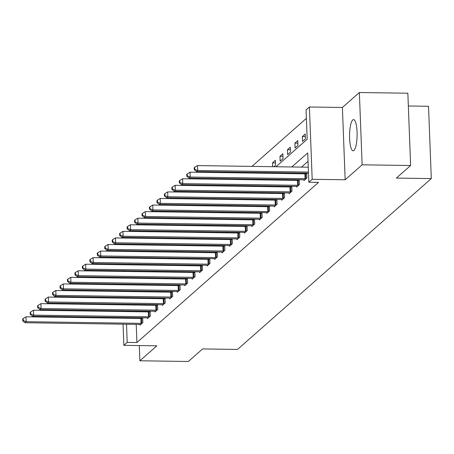<?xml version="1.0" encoding="UTF-8"?>
<svg xmlns="http://www.w3.org/2000/svg" width="454" height="454" viewBox="0 0 454 454"><rect width="100%" height="100%" fill="white"/><g stroke="black" fill="none" stroke-linecap="round" stroke-linejoin="round"><path stroke-width="0.68" d="M352.752 119.952A15.595 3.768 -89.2 0 0 349.569 136.819A15.595 3.768 -89.2 0 0 353.11 150.785A15.595 3.768 -89.2 0 0 353.921 150.439A15.595 3.768 -89.2 0 0 357.105 133.572A15.595 3.768 -89.2 0 0 353.564 119.601A15.595 3.768 -89.2 0 0 352.752 119.952M276.032 166.732L307.193 139.253L306.064 109.942L309.412 106.996L312.187 179.296L308.845 182.247L307.716 152.936L291.809 166.958M342.39 107.473L345.165 179.773L362.133 164.813L410.626 165.517L407.851 93.218L359.358 92.514L342.39 107.473L309.412 106.996M408.339 105.992L428.525 106.287L431.3 178.587L237.527 349.438L202.615 348.927L188.37 361.486L139.877 360.782L156.846 345.823L123.868 345.341L123.057 324.167M122.915 271.43L123.732 270.715M306.388 118.352L251.919 166.38M245.273 172.236L244.462 172.957M237.817 178.814L237.005 179.529M230.365 185.385L229.548 186.106M222.908 191.963L222.091 192.678M215.451 198.534L214.634 199.255M207.994 205.112L207.177 205.827M200.537 211.683L199.726 212.404M193.081 218.261L192.269 218.976M185.624 224.832L184.812 225.553M178.167 231.409L177.355 232.125M170.71 237.981L169.898 238.696M163.253 244.558L162.441 245.273M155.801 251.13L154.984 251.845M148.344 257.702L147.527 258.422M140.888 264.279L140.07 264.994M362.133 164.813L359.358 92.514M139.293 345.568L139.877 360.782M134.157 270.862L134.185 271.594M134.418 277.553L134.446 278.279M134.673 284.238L134.702 284.964M139.679 285.038L140.496 284.323M138.459 285.021L138.43 284.289M147.136 278.467L147.953 277.746M145.916 278.45L145.887 277.717M154.593 271.889L155.404 271.174M153.373 271.872L153.344 271.146M162.05 265.318L162.861 264.597M160.829 265.301L160.801 264.568M169.507 258.74L170.318 258.025M168.286 258.723L168.258 257.997M176.964 252.169L177.775 251.448M175.743 252.152L175.715 251.42M184.42 245.591L185.232 244.876M183.195 245.574L183.172 244.848M191.877 239.02L192.689 238.299M190.652 239.003L190.623 238.271M199.329 232.442L200.146 231.727M198.109 232.425L198.08 231.699M206.786 225.871L207.603 225.15M205.566 225.854L205.537 225.122M214.243 219.293L215.06 218.578M213.022 219.276L212.994 218.55M221.7 212.722L222.517 212.001M220.479 212.705L220.451 211.973M229.156 206.144L229.968 205.429M227.936 206.127L227.908 205.401M236.613 199.573L237.425 198.852M235.393 199.556L235.365 198.824M244.07 192.995L244.882 192.28M242.85 192.978L242.822 192.252M251.527 186.424L252.339 185.703M250.307 186.407L250.279 185.675M258.984 179.846L259.796 179.131M257.758 179.829L257.736 179.103M266.441 173.275L267.253 172.56M265.215 173.258L265.187 172.526M273.893 166.697L275.584 165.211L275.396 160.33L272.525 162.855L272.672 166.68M280.169 161.164L283.041 158.639L282.853 153.753L279.982 156.284L280.169 161.164M287.626 154.593L290.498 152.062L290.31 147.181L287.439 149.707L287.626 154.593M295.083 148.015L297.949 145.49L297.762 140.604L294.896 143.135L295.083 148.015M302.54 141.444L305.406 138.913L305.219 134.032L302.353 136.558L302.54 141.444M136.217 324.355L136.915 342.532L318.543 182.383L308.845 182.247M308.039 161.34L301.507 167.1M294.867 172.957L294.05 173.678M287.41 179.534L286.593 180.249M279.953 186.106L279.136 186.827M272.496 192.683L271.685 193.398M265.04 199.255L264.228 199.976M257.583 205.832L256.771 206.547M250.126 212.404L249.314 213.125M242.669 218.981L241.857 219.696M235.212 225.553L234.4 226.274M227.76 232.13L226.943 232.845M220.303 238.702L219.486 239.423M212.847 245.279L212.029 245.994M205.39 251.851L204.572 252.572M197.933 258.428L197.115 259.143M190.476 265L189.664 265.721M183.019 271.577L182.207 272.292M175.562 278.149L174.75 278.87M168.105 284.726L167.293 285.441M160.648 291.298L159.836 292.018M153.197 297.875L152.379 298.59M145.74 304.447L144.922 305.162M138.283 311.024L137.466 311.739M135.956 317.669L135.984 318.402M139.974 324.411L140.002 325.16L142.868 322.635L142.681 317.766L141.909 318.43M147.431 317.84L147.459 318.589L150.325 316.058L150.138 311.194M150.115 311.194L149.366 311.858M154.888 311.262L154.916 312.011L157.782 309.486L157.595 304.617M157.572 304.617L156.823 305.281M162.339 304.691L162.367 305.44L165.239 302.909L165.052 298.045M165.029 298.045L164.274 298.709M169.796 298.113L169.824 298.863L172.696 296.337L172.509 291.468M172.486 291.468L171.731 292.132M177.253 291.542L177.281 292.291L180.153 289.76L179.966 284.896L179.188 285.56M184.71 284.964L184.738 285.714L187.61 283.188L187.423 278.319M187.394 278.319L186.645 278.983M192.167 278.393L192.195 279.142L195.061 276.611L194.874 271.747M194.851 271.747L194.102 272.411M199.624 271.815L199.652 272.565L202.518 270.039L202.331 265.176M202.308 265.17L201.559 265.834M207.081 265.244L207.109 265.993L209.975 263.462L209.788 258.598L209.016 259.262M214.538 258.666L214.566 259.416L217.432 256.89L217.245 252.027M217.222 252.021L216.473 252.685M221.995 252.095L222.023 252.844L224.889 250.313L224.702 245.449M224.679 245.449L223.93 246.113M229.452 245.518L229.48 246.267L232.346 243.741L232.159 238.878M232.136 238.878L231.387 239.536M236.903 238.946L236.931 239.695L239.803 237.164L239.616 232.3M239.593 232.3L238.838 232.964M244.36 232.369L244.388 233.118L247.26 230.592L247.072 225.729L246.295 226.387M251.817 225.797L251.845 226.546L254.717 224.015L254.529 219.151M254.507 219.151L253.752 219.815M259.274 219.22L259.302 219.969L262.174 217.443L261.986 212.58M261.958 212.58L261.209 213.238M266.731 212.648L266.759 213.397L269.625 210.866L269.443 206.002M269.415 206.002L268.666 206.666M274.188 206.076L274.216 206.82L277.082 204.294L276.895 199.431L276.123 200.089M281.645 199.499L281.673 200.248L284.539 197.717L284.352 192.854M284.329 192.854L283.58 193.518M289.102 192.927L289.13 193.676L291.996 191.145L291.809 186.282M291.786 186.282L291.037 186.94M296.558 186.35L296.587 187.099L299.453 184.568L299.265 179.705M299.243 179.705L298.494 180.369M304.015 179.778L304.044 180.527L306.91 177.996L306.722 173.133M306.7 173.133L305.951 173.791M345.165 179.773L312.187 179.296M136.915 342.532L127.216 342.39L123.868 345.341M410.626 165.517L396.382 178.076L431.3 178.587M126.904 298.221L127.716 297.501M134.361 291.644L135.173 290.929M141.813 285.072L142.63 284.352M149.27 278.495L150.087 277.78M156.726 271.923L157.544 271.203M164.183 265.346L165.001 264.631M171.64 258.774L172.458 258.054M179.097 252.197L179.909 251.482M186.554 245.625L187.366 244.905M194.011 239.048L194.823 238.333M201.468 232.476L202.28 231.756M208.925 225.899L209.737 225.184M216.376 219.327L217.194 218.607M223.833 212.75L224.651 212.035M231.29 206.178L232.108 205.458M238.747 199.601L239.564 198.886M246.204 193.029L247.021 192.309M253.661 186.452L254.473 185.737M261.118 179.88L261.93 179.16M268.575 173.303L269.387 172.588M124.458 270.72L124.487 271.452M124.719 277.411L124.748 278.137M124.975 284.096L125.003 284.828M125.23 290.781L125.259 291.513M125.486 297.472L125.514 298.199M122.824 318.209L122.796 317.477M122.569 311.523L122.54 310.791M122.313 304.838L122.285 304.106M122.052 298.147L122.03 297.421M121.797 291.462L121.768 290.73M121.541 284.777L121.513 284.045M121.286 278.086L121.258 277.36M126.257 317.528L126.286 318.26M126.513 324.218L127.216 342.39M285.169 172.815L284.352 173.536M277.712 179.392L276.895 180.107M270.255 185.964L269.438 186.685M262.798 192.541L261.981 193.256M255.341 199.113L254.529 199.834M247.884 205.69L247.072 206.405M240.427 212.262L239.616 212.983M232.97 218.839L232.159 219.554M225.513 225.411L224.702 226.132M218.056 231.988L217.245 232.703M210.605 238.56L209.788 239.281M203.148 245.137L202.331 245.852M195.691 251.709L194.874 252.43M188.234 258.286L187.417 259.001M180.777 264.858L179.966 265.579M173.32 271.435L172.509 272.15M165.863 278.007L165.052 278.728M158.406 284.584L157.595 285.299M150.949 291.156L150.138 291.877M143.492 297.733L142.681 298.448M136.041 304.305L135.224 305.026M128.584 310.882L127.767 311.597M275.493 162.901L272.525 162.855M282.95 156.324L279.982 156.284M290.407 149.752L287.439 149.707M297.864 143.175L294.896 143.135M305.321 136.603L302.353 136.558M141.024 323.356L140.836 318.47L26.003 316.801L26.19 321.687L141.024 323.356A1.998 0.414 177.8 0 0 141.784 323.339L142.096 323.316M23.25 320.501L23.177 318.543L22.7 318.969L22.774 320.921L23.25 320.501L26.19 321.687L24.993 322.737L139.826 324.411A1.998 0.414 177.8 0 1 140.519 324.451L140.774 324.479M140.836 318.47A1.998 0.414 177.8 0 0 141.597 318.453L142.704 318.379M26.003 316.801L23.177 318.543M22.774 320.921L24.993 322.737M148.481 316.784L148.293 311.898L33.46 310.224L33.647 315.11L148.481 316.784A1.998 0.414 177.8 0 0 149.241 316.761L149.553 316.739M30.707 313.924L30.634 311.972L30.157 312.392L30.231 314.344L30.707 313.924L33.647 315.11L32.45 316.166L147.283 317.834A1.998 0.414 177.8 0 1 147.976 317.874L148.231 317.908M148.293 311.898A1.998 0.414 177.8 0 0 149.054 311.875L150.161 311.802M33.46 310.224L30.634 311.972M30.231 314.344L32.45 316.166M155.938 310.207L155.75 305.321L40.917 303.652L41.104 308.538L155.938 310.207A1.998 0.414 177.8 0 0 156.692 310.19L157.01 310.167M38.164 307.352L38.091 305.394L37.614 305.82L37.688 307.772L38.164 307.352L41.104 308.538L39.907 309.588L154.74 311.262A1.998 0.414 177.8 0 1 155.433 311.302L155.688 311.331M155.75 305.321A1.998 0.414 177.8 0 0 156.505 305.304L157.617 305.23M40.917 303.652L38.091 305.394M37.688 307.772L39.907 309.588M163.395 303.635L163.207 298.749L48.374 297.075L48.561 301.961L163.395 303.635A1.998 0.414 177.8 0 0 164.149 303.613L164.462 303.59M45.621 300.775L45.548 298.823L45.071 299.243L45.145 301.195L45.621 300.775L48.561 301.961L47.364 303.017L162.197 304.685A1.998 0.414 177.8 0 1 162.89 304.725L163.145 304.759M163.207 298.749A1.998 0.414 177.8 0 0 163.962 298.726L165.074 298.653M48.374 297.075L45.548 298.823M45.145 301.195L47.364 303.017M170.852 297.058L170.664 292.172L55.825 290.503L56.012 295.389L170.852 297.058A1.998 0.414 177.8 0 0 171.606 297.041L171.918 297.018M53.078 294.203L53.005 292.245L52.528 292.671L52.602 294.623L53.078 294.203L56.012 295.389L54.82 296.439L169.654 298.113A1.998 0.414 177.8 0 1 170.346 298.153L170.602 298.182M170.664 292.172A1.998 0.414 177.8 0 0 171.419 292.155L172.531 292.081M55.825 290.503L53.005 292.245M52.602 294.623L54.82 296.439M178.303 290.486L178.116 285.6L63.282 283.926L63.469 288.812L178.303 290.486A1.998 0.414 177.8 0 0 179.063 290.464L179.375 290.441M60.535 287.626L60.461 285.674L59.985 286.094L60.059 288.046L60.535 287.626L63.469 288.812L62.277 289.868L177.111 291.536A1.998 0.414 177.8 0 1 177.798 291.576L178.059 291.61M178.116 285.6A1.998 0.414 177.8 0 0 178.876 285.577L179.988 285.504M63.282 283.926L60.461 285.674M60.059 288.046L62.277 289.868M185.76 283.909L185.572 279.023L70.739 277.354L70.926 282.24L185.76 283.909A1.998 0.414 177.8 0 0 186.52 283.892L186.832 283.869M67.992 281.054L67.918 279.096L67.436 279.522L67.515 281.474L67.992 281.054L70.926 282.24L69.734 283.29L184.568 284.964A1.998 0.414 177.8 0 1 185.255 285.004L185.516 285.033M185.572 279.023A1.998 0.414 177.8 0 0 186.333 279.006L187.445 278.932M70.739 277.354L67.918 279.096M67.515 281.474L69.734 283.29M193.217 277.337L193.029 272.451L78.196 270.777L78.383 275.663L193.217 277.337A1.998 0.414 177.8 0 0 193.977 277.315L194.289 277.292M75.449 274.477L75.375 272.525L74.893 272.945L74.972 274.897L75.449 274.477L78.383 275.663L77.191 276.719L192.025 278.387A1.998 0.414 177.8 0 1 192.712 278.433L192.967 278.461M193.029 272.451A1.998 0.414 177.8 0 0 193.79 272.428L194.902 272.355M78.196 270.777L75.375 272.525M74.972 274.897L77.191 276.719M200.674 270.76L200.486 265.874L85.653 264.205L85.84 269.091L200.674 270.76A1.998 0.414 177.8 0 0 201.434 270.743L201.746 270.72M82.906 267.905L82.827 265.948L82.35 266.373L82.424 268.325L82.906 267.905L85.84 269.091L84.648 270.141L199.482 271.815A1.998 0.414 177.8 0 1 200.169 271.855L200.424 271.884M200.486 265.874A1.998 0.414 177.8 0 0 201.247 265.857L202.359 265.783M85.653 264.205L82.827 265.948M82.424 268.325L84.648 270.141M208.131 264.188L207.943 259.302L93.11 257.628L93.297 262.514L208.131 264.188A1.998 0.414 177.8 0 0 208.891 264.166L209.203 264.143M90.363 261.328L90.284 259.376L89.807 259.796L89.881 261.748L90.363 261.328L93.297 262.514L92.1 263.57L206.939 265.238A1.998 0.414 177.8 0 1 207.626 265.284L207.881 265.312M207.943 259.302A1.998 0.414 177.8 0 0 208.704 259.279L209.81 259.206M93.11 257.628L90.284 259.376M89.881 261.748L92.1 263.57M215.588 257.611L215.4 252.725L100.567 251.056L100.754 255.942L215.588 257.611A1.998 0.414 177.8 0 0 216.348 257.594L216.66 257.571M97.814 254.756L97.741 252.799L97.264 253.224L97.338 255.176L97.814 254.756L100.754 255.942L99.557 256.992L214.39 258.666A1.998 0.414 177.8 0 1 215.083 258.706L215.338 258.735M215.4 252.725A1.998 0.414 177.8 0 0 216.161 252.708L217.267 252.634M100.567 251.056L97.741 252.799M97.338 255.176L99.557 256.992M223.045 251.039L222.857 246.153L108.024 244.479L108.211 249.365L223.045 251.039A1.998 0.414 177.8 0 0 223.805 251.017L224.117 251M105.271 248.179L105.197 246.227L104.721 246.647L104.795 248.605L105.271 248.179L108.211 249.365L107.013 250.421L221.847 252.089A1.998 0.414 177.8 0 1 222.539 252.135L222.795 252.163M222.857 246.153A1.998 0.414 177.8 0 0 223.618 246.13L224.724 246.057M108.024 244.479L105.197 246.227M104.795 248.605L107.013 250.421M230.501 244.462L230.314 239.576L115.481 237.907L115.668 242.794L230.501 244.462A1.998 0.414 177.8 0 0 231.256 244.445L231.574 244.422M112.728 241.607L112.654 239.65L112.178 240.075L112.252 242.027L112.728 241.607L115.668 242.794L114.47 243.843L229.304 245.518A1.998 0.414 177.8 0 1 229.996 245.557L230.252 245.586M230.314 239.576A1.998 0.414 177.8 0 0 231.069 239.559L232.181 239.485M115.481 237.907L112.654 239.65M112.252 242.027L114.47 243.843M237.958 237.89L237.771 233.004L122.938 231.33L123.125 236.216L237.958 237.89A1.998 0.414 177.8 0 0 238.713 237.868L239.031 237.851M120.185 235.03L120.111 233.078L119.635 233.498L119.708 235.456L120.185 235.03L123.125 236.216L121.927 237.272L236.761 238.94A1.998 0.414 177.8 0 1 237.453 238.986L237.709 239.014M237.771 233.004A1.998 0.414 177.8 0 0 238.526 232.981L239.638 232.908M122.938 231.33L120.111 233.078M119.708 235.456L121.927 237.272M245.415 231.313L245.228 226.427L130.389 224.758L130.582 229.645L245.415 231.313A1.998 0.414 177.8 0 0 246.17 231.296L246.482 231.273M127.642 228.458L127.568 226.501L127.092 226.926L127.165 228.878L127.642 228.458L130.582 229.645L129.384 230.694L244.218 232.369A1.998 0.414 177.8 0 1 244.91 232.408L245.166 232.437M245.228 226.427A1.998 0.414 177.8 0 0 245.983 226.41L247.095 226.336M130.389 224.758L127.568 226.501M127.165 228.878L129.384 230.694M252.872 224.741L252.679 219.855L137.846 218.181L138.033 223.067L252.872 224.741A1.998 0.414 177.8 0 0 253.627 224.719L253.939 224.702M135.099 221.881L135.025 219.929L134.549 220.349L134.622 222.307L135.099 221.881L138.033 223.067L136.841 224.123L251.675 225.791A1.998 0.414 177.8 0 1 252.362 225.837L252.623 225.865M252.679 219.855A1.998 0.414 177.8 0 0 253.44 219.832L254.552 219.759M137.846 218.181L135.025 219.929M134.622 222.307L136.841 224.123M260.324 218.164L260.136 213.278L145.303 211.609L145.49 216.496L260.324 218.164A1.998 0.414 177.8 0 0 261.084 218.147L261.396 218.124M142.556 215.309L142.482 213.352L142 213.777L142.079 215.729L142.556 215.309L145.49 216.496L144.298 217.545L259.132 219.22A1.998 0.414 177.8 0 1 259.819 219.259L260.08 219.288M260.136 213.278A1.998 0.414 177.8 0 0 260.897 213.261L262.009 213.187M145.303 211.609L142.482 213.352M142.079 215.729L144.298 217.545M267.781 211.592L267.593 206.706L152.76 205.038L152.947 209.918L267.781 211.592A1.998 0.414 177.8 0 0 268.541 211.57L268.853 211.553M150.013 208.732L149.939 206.78L149.457 207.2L149.536 209.158L150.013 208.732L152.947 209.918L151.755 210.974L266.589 212.642A1.998 0.414 177.8 0 1 267.275 212.688L267.531 212.716M267.593 206.706A1.998 0.414 177.8 0 0 268.354 206.684L269.466 206.61M152.76 205.038L149.939 206.78M149.536 209.158L151.755 210.974M275.238 205.015L275.05 200.129L160.217 198.46L160.404 203.347L275.238 205.015A1.998 0.414 177.8 0 0 275.998 204.998L276.31 204.975M157.47 202.161L157.39 200.208L156.914 200.628L156.988 202.58L157.47 202.161L160.404 203.347L159.212 204.402L274.046 206.071A1.998 0.414 177.8 0 1 274.732 206.11L274.988 206.139M275.05 200.129A1.998 0.414 177.8 0 0 275.811 200.112L276.923 200.038M160.217 198.46L157.39 200.208M156.988 202.58L159.212 204.402M282.694 198.443L282.507 193.557L167.674 191.889L167.861 196.769L282.694 198.443A1.998 0.414 177.8 0 0 283.455 198.421L283.767 198.404M164.927 195.583L164.847 193.631L164.371 194.051L164.444 196.009L164.927 195.583L167.861 196.769L166.663 197.825L281.503 199.493A1.998 0.414 177.8 0 1 282.189 199.539L282.445 199.567M282.507 193.557A1.998 0.414 177.8 0 0 283.268 193.535L284.374 193.461M167.674 191.889L164.847 193.631M164.444 196.009L166.663 197.825M290.151 191.866L289.964 186.98L175.131 185.311L175.318 190.198L290.151 191.866A1.998 0.414 177.8 0 0 290.912 191.849L291.224 191.826M172.378 189.012L172.304 187.059L171.828 187.479L171.901 189.431L172.378 189.012L175.318 190.198L174.12 191.253L288.954 192.922A1.998 0.414 177.8 0 1 289.646 192.961L289.902 192.99M289.964 186.98A1.998 0.414 177.8 0 0 290.725 186.963L291.831 186.889M175.131 185.311L172.304 187.059M171.901 189.431L174.12 191.253M297.608 185.294L297.421 180.408L182.587 178.74L182.775 183.62L297.608 185.294A1.998 0.414 177.8 0 0 298.369 185.272L298.681 185.255M179.835 182.434L179.761 180.482L179.285 180.902L179.358 182.86L179.835 182.434L182.775 183.62L181.577 184.676L296.411 186.344A1.998 0.414 177.8 0 1 297.103 186.39L297.359 186.418M297.421 180.408A1.998 0.414 177.8 0 0 298.182 180.386L299.288 180.317M182.587 178.74L179.761 180.482M179.358 182.86L181.577 184.676M305.065 178.717L304.878 173.837L190.044 172.162L190.232 177.049L305.065 178.717A1.998 0.414 177.8 0 0 305.826 178.7L306.138 178.677M187.292 175.863L187.218 173.91L186.742 174.33L186.815 176.283L187.292 175.863L190.232 177.049L189.034 178.104L303.868 179.773A1.998 0.414 177.8 0 1 304.56 179.812L304.816 179.841M304.878 173.837A1.998 0.414 177.8 0 0 305.633 173.814L306.745 173.74M190.044 172.162L187.218 173.91M186.815 176.283L189.034 178.104M308.266 167.203L197.501 165.591L197.689 170.471L308.453 172.083M194.749 169.285L194.675 167.333L194.198 167.753L194.272 169.711L194.749 169.285L197.689 170.471L196.491 171.527L308.493 173.156M197.501 165.591L194.675 167.333M194.272 169.711L196.491 171.527M141.784 323.339L141.597 318.453M149.241 316.761L149.054 311.875M156.692 310.19L156.505 305.304M164.149 303.613L163.962 298.726M171.606 297.041L171.419 292.155M179.063 290.464L178.876 285.577M186.52 283.892L186.333 279.006M193.977 277.315L193.79 272.428M201.434 270.743L201.247 265.857M208.891 264.166L208.704 259.279M216.348 257.594L216.161 252.708M223.805 251.017L223.618 246.13M231.256 244.445L231.069 239.559M238.713 237.868L238.526 232.981M246.17 231.296L245.983 226.41M253.627 224.719L253.44 219.832M261.084 218.147L260.897 213.261M268.541 211.57L268.354 206.684M275.998 204.998L275.811 200.112M283.455 198.421L283.268 193.535M290.912 191.849L290.725 186.963M298.369 185.272L298.182 180.386M305.826 178.7L305.633 173.814"/></g></svg>
